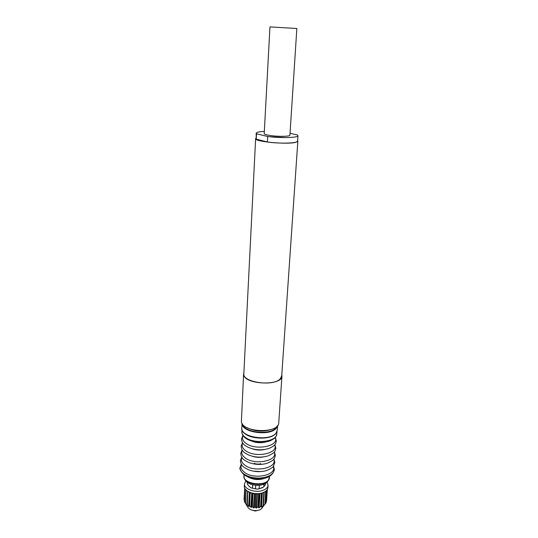 <?xml version="1.0" encoding="UTF-8"?>
<svg xmlns="http://www.w3.org/2000/svg" width="538" height="538" viewBox="0 0 538 538"><rect width="100%" height="100%" fill="white"/><g stroke="black" fill="none" stroke-linecap="round" stroke-linejoin="round"><path stroke-width="0.81" d="M250.056 477.71L258.361 479.156L263.243 478.497M246.034 480.226C248.838 482.774 252.826 484.065 258.005 484.106M243.963 476.211L244.165 477.946C246.101 481.961 250.728 484.086 258.045 484.321C263.707 484.039 267.379 482.411 269.061 479.425L269.464 477.724M244.998 479.513C246.841 483.211 251.125 485.168 257.857 485.377C263.055 485.121 266.451 483.622 268.045 480.885M247.379 482.492L247.298 483.978L248.711 485.962L250.97 487.831L255.51 488.854L255.725 485.31M252.692 484.825L252.49 488.269M247.278 482.418L247.298 483.978M265.442 483.494L265.214 485.115L265.315 483.568M265.214 485.115L263.822 486.574M259.336 485.296L259.128 488.76L263.802 486.957L263.976 484.213M259.128 488.76L257.191 489.17L255.51 488.854M267.063 482.25L268.059 485.269C267.789 487.616 265.906 489.378 262.403 490.548C254.864 493.117 243.788 488.914 244.467 483.864L245.819 480.985M262.47 487.784L257.191 489.17L250.97 487.831M267.904 487.596C267.635 489.963 265.752 491.732 262.255 492.902C254.73 495.478 243.66 491.275 244.346 486.197L244.467 483.864M243.142 431.745C247.668 439.163 270.177 440.494 275.55 433.668M242.49 424.065C243.869 432.7 270.782 435.531 276.236 427.569L277.104 426.123M246.861 427.569C255.146 431.631 263.64 432.135 272.349 429.082M243.6 373.728L241.387 421.805C242.88 432.875 279.168 433.715 278.745 422.713L281.959 376.008C282.484 385.961 245.328 384.946 243.734 374.919L243.909 372.43M281.811 374.677L281.959 376.008M297.844 141.124L281.717 375.988L280.184 378.927C273.223 386.822 242.248 382.303 243.842 373.735L255.631 138.616C254.158 141.709 288.314 144.789 296.088 142.22L297.844 141.124L297.608 140.626M255.927 138.145L255.631 138.616M264.333 131.413C259.128 131.689 256.411 132.287 256.175 133.216L256.229 139.208L268.233 142.14C281.347 143.834 298.052 143.195 297.575 141.104L297.951 135.697L297.406 134.977L290.036 133.283M284.864 137.546L267.702 136.605M256.175 133.216L256.505 133.767L267.709 136.497L267.399 142.032M256.505 133.767L256.229 139.208M267.709 136.497L268.543 136.605C281.69 138.266 298.429 137.694 297.951 135.697M269.955 26.907L264.212 133.646C264.4 134.406 266.956 135.105 271.865 135.737C279.921 136.746 290.19 136.403 289.915 135.172L296.848 28.501L269.955 26.907L296.848 28.501M252.396 493.151L252.873 494.166L252.154 506.628L251.246 507.435L249.43 505.807L248.664 506.399L247.13 504.61L246.855 505.148L245.402 503.117L245.758 503.904L244.353 501.416L245.099 488.827M244.4 500.569L244.077 499.701L244.696 488.08L244.077 499.701M245.765 503.783L247.547 506.776C248.865 509.284 251.683 510.562 256.014 510.602C259.148 510.38 261.239 509.399 262.288 507.65L264.541 504.731M257.063 493.662L256.196 508.08L258.058 506.924L259.141 507.758L260.822 506.386L261.192 507.159L264.528 504.859M256.196 508.08L255.099 507.011L253.506 507.919L252.154 506.628M244.36 501.443L245.019 489.029M245.025 489.076L244.481 501.685M246.182 490.118L245.368 503.097L246.054 490.683M245.402 503.117L246.041 490.609M246.074 490.717L245.563 503.339M246.673 490.548L246.249 490.73M247.796 491.335L247.319 504.799M248.657 491.813L248.018 492.162M249.901 492.378L249.302 505.828M249.43 505.807L250.015 493.178M250.136 493.359L249.639 505.969M251.078 492.795L250.358 493.312M252.873 494.166L252.362 506.756M253.788 493.42L253.095 494.086M255.146 493.581L255.644 494.409L254.891 507.078M255.099 507.011L255.644 494.409M255.839 494.543L255.288 507.099M256.619 493.662L256.048 494.429M266.586 500.844L267.325 489.425L266.249 501.524M264.757 504.55L266.189 502.526L266.956 489.997M257.984 493.635L258.61 494.368L257.837 507.031M258.058 506.924L258.61 494.368M258.818 494.469L258.22 506.991M259.383 493.514L258.993 494.328M260.735 493.292L261.387 493.871L260.6 506.52M260.822 506.386L261.387 493.871M261.603 493.945L260.943 506.419M261.925 493.003L261.737 493.776M263.223 492.566L263.795 492.969L262.995 505.592M263.203 505.424L263.795 492.969M263.997 493.003L264.084 492.189M265.281 491.503L265.658 491.719L264.844 504.314M265.846 491.698L265.046 504.099L265.658 491.719M265.826 491.725L265.779 491.147M266.794 490.185L266.034 502.781M266.175 502.553L266.855 490.212M247.292 476.668C253.385 480.057 259.659 480.427 266.108 477.784M268.462 480.125C263.835 487.583 242.087 483.211 243.97 476.016C242.826 483.622 264.091 487.025 268.57 479.903L269.565 476.271M254.931 463.352L254.326 463.386M260.695 463.769L260.096 463.655M258.832 478.921C252.625 478.887 247.567 477.408 243.68 474.476C240.58 471.106 239.37 468.82 240.056 467.616C239.982 469.849 241.172 471.913 243.633 473.823C247.621 476.655 252.752 478.08 259.04 478.087C268.24 477.488 273.351 474.677 274.367 469.654C272.692 475.686 267.534 478.773 258.906 478.921M273.297 466.372C277.164 475.182 253.916 480.131 244.427 472.277C241.313 469.815 240.345 467.219 241.508 464.482M260.849 471.591L253.25 471.14M244.541 467.63L248.28 469.674C254.057 471.893 259.955 472.243 265.954 470.723C270.432 468.961 272.88 467.509 273.297 466.365L274.851 462.586L273.99 458.941M273.748 459.25C277.783 467.979 254.38 472.929 244.803 465.121C241.656 462.667 240.688 460.077 241.898 457.361M262.12 464.301L252.847 463.756M244.938 460.447L248.058 462.196C254.266 464.718 260.6 465.094 267.063 463.326C275.355 459.708 274.245 458.672 275.335 455.471L274.434 451.792M274.205 452.081C278.402 460.723 254.844 465.666 245.187 457.919C241.992 455.464 241.031 452.882 242.295 450.185M263.257 456.957C259.652 457.636 256.088 457.428 252.584 456.325M245.335 453.211L247.89 454.677C254.487 457.495 261.233 457.892 268.119 455.881C275.651 452.397 274.777 451.53 275.826 448.295L274.878 444.59M274.662 444.852C279.034 453.413 255.315 458.349 245.57 450.656C242.335 448.208 241.38 445.639 242.699 442.956M264.319 449.553C260.284 450.42 256.317 450.185 252.416 448.847M245.738 445.921L247.776 447.112C254.73 450.212 261.851 450.636 269.128 448.383C275.886 445.121 275.342 444.301 276.317 441.073L275.321 437.333M275.012 437.34C280.09 445.888 255.947 451.086 245.953 443.346C242.678 440.898 241.73 438.342 243.109 435.679M265.315 442.101C260.896 443.151 256.565 442.895 252.309 441.328M246.142 438.578L247.695 439.506C254.992 442.875 262.463 443.319 270.11 440.837C276.088 437.858 275.933 436.97 276.814 433.796C277.157 441.691 254.622 444.522 245.543 437.555C243.445 436.062 242.241 434.448 241.925 432.7L241.986 429.459M275.947 433.225C269.652 442.418 239.531 437.085 241.824 427.966C240.257 437.421 270.042 441.853 276.095 432.969L277.299 430.077L276.068 433.077M242.08 423.46C241.495 432.653 270.553 436.547 276.431 427.986L277.581 425.571M252.712 494.005L251.979 506.675M252.073 493.07L251.246 507.435M251.75 492.99L250.93 507.341M249.726 492.304L248.926 506.534M249.457 492.189L248.664 506.399M247.13 504.61L247.816 492.183M247.621 491.221L246.855 505.148M244.777 488.248L244.144 499.957M257.413 493.655L256.539 508.067M254.696 493.534L253.842 507.959M254.346 493.494L253.506 507.919M267.238 489.573L266.485 501.086M264.245 492.109L263.358 505.989M264.077 492.862L263.277 505.424L264.077 492.835M262.362 492.869L261.468 507.045M262.08 492.956L261.192 507.159M260.029 493.42L259.141 507.758M259.706 493.467L258.818 507.818M255.678 510.616L255.194 511.006L251.555 509.99M243.97 476.016L244.037 474.758M269.484 477.529L268.543 480.01M273.553 466.036L274.367 469.654M241.293 464.119L240.056 467.616M268.059 485.269L267.911 487.596M241.696 457.018L240.412 460.541C240.661 463.642 241.912 465.915 244.171 467.354M242.1 449.869L240.775 453.413C241.037 456.513 242.302 458.759 244.555 460.165M242.51 442.666L241.138 446.237C241.421 449.331 242.685 451.557 244.938 452.922M242.927 435.41L241.501 439.008C241.804 442.088 243.082 444.301 245.328 445.625M245.718 438.282C243.136 436.392 241.851 434.206 241.871 431.718M276.814 433.796L276.969 431.537M277.299 430.077L277.608 425.538M241.824 427.966L242.053 423.426M265.059 504.093L265.866 491.658M255.51 510.992L257.931 510.367"/></g></svg>
